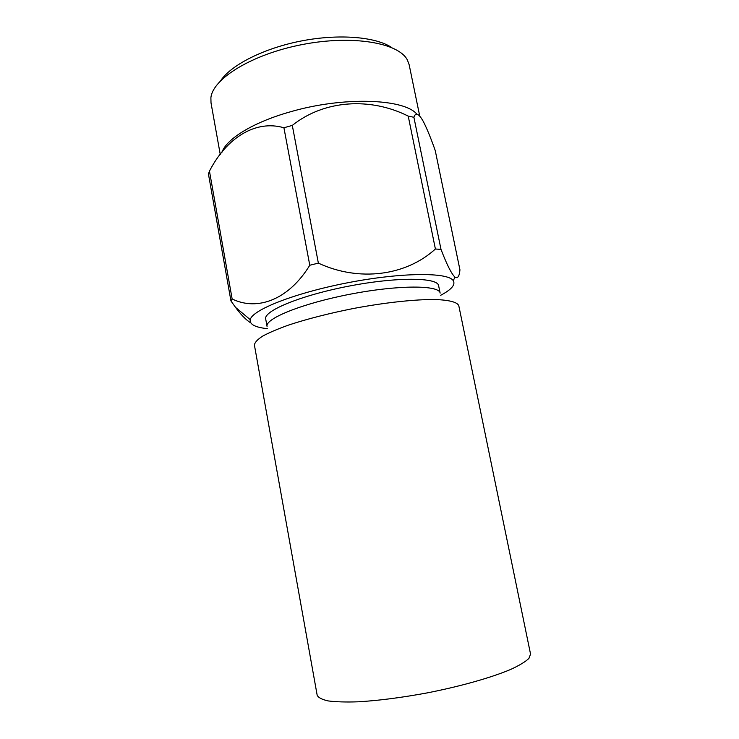 <?xml version="1.0" encoding="UTF-8"?>
<svg xmlns="http://www.w3.org/2000/svg" width="739" height="739" viewBox="0 0 739 739"><rect width="100%" height="100%" fill="white"/><g stroke="black" fill="none" stroke-linecap="round" stroke-linejoin="round"><path stroke-width="1.11" d="M232.138 298.953L230.947 300.93L208.444 174.035L209.46 171.134L232.138 298.953C257.301 311.359 288.681 299.785 309.78 265.255L283.915 127.764L292.302 125.399L318.361 263.121L309.78 265.255M440.998 249.385C446.846 264.664 451.529 273.938 455.039 277.217C457.755 278.714 459.39 276.257 459.944 269.846L435.243 150.571C431.031 138.544 427.087 128.891 423.401 121.63C418.801 113.436 415.632 111.986 413.895 117.289L440.998 249.385L435.4 249.006L408.224 116.106L413.895 117.289M318.361 263.121C359.154 282.113 406.044 275.804 435.4 249.006M408.224 116.106C370.35 97.068 324.282 99.867 292.302 125.399M250.78 322.915C245.985 319.876 240.896 314.694 235.529 307.369L230.947 300.93M283.915 127.764C255.472 119.441 226.374 138.082 209.46 171.134M221.959 152.271C226.494 138.895 253.061 122.351 289.9 111.949C342.97 96.31 404.187 98.555 416.944 114.231M220.739 80.56C231.436 64.709 264.239 48.09 301.817 40.867C339.386 33.624 376.012 36.867 391.836 47.61M419.715 115.977L409.157 64.736L407.374 59.97C398.672 42.834 352.715 34.761 302.51 44.506C252.285 54.095 212.61 78.667 210.892 97.807L211.012 102.897L220.259 154.488M440.684 295.295C451.529 289.559 455.714 284.654 453.219 280.608C448.019 272.174 401.711 272.312 348.374 282.631C295.018 292.856 251.962 309.927 250.272 319.682C249.459 324.375 255.158 327.368 267.361 328.67M438.624 285.716C437.848 277.319 397.092 276.792 349.039 286.095C300.958 295.304 263.324 310.925 265.707 319.017L267.056 326.453C264.728 318.675 302.454 303.341 350.582 294.122C398.69 284.811 439.419 285.032 440.139 293.124L438.624 285.716M458.808 305.761C457.395 302.205 449.691 300.136 435.687 299.535C415.743 299.24 385.213 302.491 353.353 308.505C329.021 313.373 307.572 318.842 289.004 324.929C277.91 328.873 269.07 332.642 262.493 336.217C257.338 339.607 254.65 342.573 254.419 345.122L317.17 695.205C318.324 697.662 322.038 699.574 328.31 700.941C336.042 701.93 346.064 702.226 358.378 701.801C378.774 700.581 401.776 697.598 427.364 692.868C460.739 686.309 491.675 677.515 510.834 669.368C519.425 665.386 525.457 661.738 528.921 658.412L530.556 654.117L458.808 305.761M453.219 280.608L455.039 277.217M250.272 319.682L235.529 307.369"/></g></svg>
